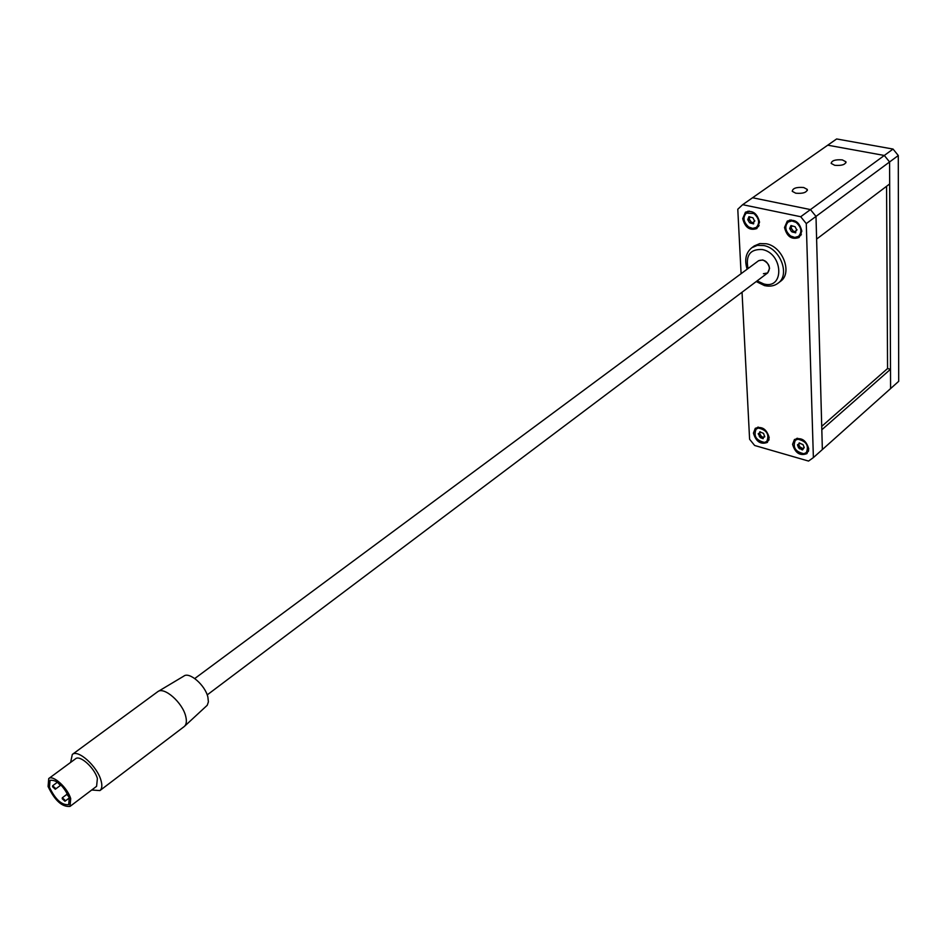 <?xml version="1.0" encoding="UTF-8"?>
<svg xmlns="http://www.w3.org/2000/svg" width="946" height="946" viewBox="0 0 946 946"><rect width="100%" height="100%" fill="white"/><g stroke="black" fill="none" stroke-linecap="round" stroke-linejoin="round"><path stroke-width="1.42" d="M803.722 187.521C796.508 186.965 792.677 188.23 792.24 191.317L795.763 193.209C802.977 193.764 806.808 192.511 807.281 189.436L803.722 187.521M842.318 159.898C835.389 159.377 831.676 160.56 831.167 163.422L834.75 165.314C841.692 165.822 845.417 164.651 845.937 161.79L842.318 159.898M806.276 223.599L815.996 216.409L816.611 239.09L889.678 183.938L889.571 161.967L815.996 216.409L810.462 209.586L752.578 197.749L810.462 209.586L884.309 155.463L827.738 145.187L742.657 204.679L800.718 216.729L810.462 209.586L815.996 216.409L822.358 449.563L890.588 388.581L889.571 161.967L884.309 155.463L889.571 161.967L898.286 155.522L898.7 381.333L890.588 388.581L890.505 369.271L821.826 429.768L822.358 449.563L813.383 457.592L806.276 223.599L800.718 216.729M893.048 149.066L884.309 155.463L827.738 145.187L836.642 138.956L893.048 149.066L898.286 155.522M821.731 426.362L887.561 368.538L886.568 186.291M753.442 433.15C756.008 441.699 760.655 444.786 767.383 442.409L769.204 437.643C766.662 429.082 762.027 425.972 755.286 428.313L753.442 433.15M768.01 440.363L768.838 440.257M742.716 218.621C745.034 227.56 749.752 230.859 756.847 228.542L759.555 222.192C757.261 213.252 752.567 209.917 745.46 212.188L742.716 218.621M757.273 226.733L758.574 226.602M784.518 227.489C786.871 236.666 791.743 240 799.122 237.47L801.841 231.179C799.524 222.003 794.664 218.644 787.285 221.116L784.518 227.489M799.417 235.708L800.836 235.519M792.571 444.301C795.184 453.075 799.985 456.173 806.962 453.607L808.771 448.924C806.181 440.15 801.392 437.028 794.415 439.547L792.571 444.301M807.482 451.585L808.392 451.443M813.383 457.592L808.534 461.069L754.648 445.483L749.599 439.251L742.042 292.231M741.096 273.678L737.785 209.243L742.657 204.679M796.745 438.388L796.497 439.263M789.638 220.051L789.035 221.376M747.848 211.195L747.293 212.401M757.651 427.214L757.415 428.018M887.561 368.538L890.505 369.271M194.758 678.53L758.609 260.706L762.795 259.949C769.394 263.39 771.014 267.718 767.644 272.956L763.398 273.725M766.295 243.761C782.85 246.551 792.76 273.193 780.462 281.364L778.038 283.209C790.348 275.05 780.403 248.372 763.848 245.558L757.379 245.369L751.869 247.698L754.317 245.901L759.839 243.571L766.295 243.761M55.376 788.255L52.645 785.771L52.562 786.753L55.294 789.236L55.376 788.255M65.049 800.269L62.306 797.785L62.223 798.755L64.967 801.238L65.049 800.269M67.272 793.268L66.693 794.297L68.928 796.839M56.878 781.633L59.716 784.719L59.858 783.938M49.476 787.249C55.353 799.512 61.75 805.318 68.691 804.679L69.271 797.856C63.417 785.558 57.02 779.705 50.055 780.308L49.476 787.249M158.289 691.36L183.796 676.13C189.354 671.412 205.317 685.306 207.895 697.178L208.392 701.885L207.233 705.267L184.707 726.114M99.909 790.584L184.234 726.54C186.433 724.636 186.93 721.242 185.723 716.359C182.59 702.594 164.013 686.299 157.734 691.692L72.31 754.447C78.08 749.09 97.225 766.331 100.974 780.379C102.404 785.405 102.062 788.81 99.909 790.584L91.715 790.005M758.609 260.706C764.096 258.885 767.762 261.427 769.583 268.333L767.644 272.956L207.198 694.908M70.631 762.417L72.31 754.447M48.08 786.504L48.731 778.558C53.023 774.549 67.686 787.888 70.702 798.625L70.028 806.406C62.105 807.151 54.785 800.517 48.08 786.504M48.731 778.558L75.55 758.775C79.961 754.695 94.517 767.821 97.391 778.511L96.587 786.315L70.028 806.406M795.799 230.859L796.816 230.103L795.089 226.721L790.951 225.562L789.662 228.53L791.542 231.687L795.692 232.846L795.799 230.859M790.939 227.702L793.741 231.699M790.56 235.968C785.18 231.096 784.376 226.437 788.16 222.003L791.908 220.938L796.094 222.405C801.463 227.265 802.291 231.912 798.542 236.346L794.77 237.446L790.56 235.968M794.037 231.522L795.692 231.356M792.24 226.094L790.478 228.033M800.032 443.284L797.466 444.797L798.59 447.872L802.515 449.941L804.23 447.529L802.988 444.585L799.086 443L798.684 444.502L799.808 446.808L802.776 448.593M797.75 439.192C806.264 441.108 809.126 445.578 806.323 452.614L803.84 453.725C795.326 451.774 792.488 447.292 795.326 440.28L797.75 439.192M802.918 448.451L804.135 447.363M753.702 221.908L754.66 221.163L752.957 217.817L748.936 216.681L747.73 219.626L749.587 222.748L753.607 223.883L753.702 221.908M749.019 218.763L751.751 222.759M748.688 226.981C743.355 222.074 742.563 217.438 746.323 213.087L753.867 213.536C759.212 218.443 760.028 223.067 756.303 227.43L752.709 228.412L748.688 226.981M752.082 222.582L753.607 222.369M750.261 217.249L748.475 219.153M759.402 433.292L761.53 436.579L763.434 437.312M759.283 435.598L760.312 437.62L763.15 438.696L763.552 437.182L764.711 436.91L763.552 433.386L759.756 431.814L759.354 433.339L758.207 433.611L759.283 435.598M758.396 428.065C766.78 430.004 769.583 434.451 766.792 441.415L764.51 442.432C756.114 440.458 753.335 436 756.173 429.058L758.396 428.065M760.702 432.156L759.354 433.339M748.014 268.546C745.483 255.243 750.261 248.904 762.334 249.543C783.312 253.433 784.624 289.772 763.86 283.977L757.119 280.879M791.719 225.656L790.797 226.331M791.53 228.648L790.229 229.618M795.787 231.959L794.829 232.669M792.843 230.729L791.542 231.687M799.808 446.808L798.59 447.872M799.571 442.929L798.956 443.461M802.764 448.57L801.546 449.634M800.789 447.789L799.583 448.853M798.956 444.786L797.75 445.85M749.705 216.811L748.794 217.45M749.61 219.756L748.286 220.69M753.726 223.031L752.791 223.705M750.911 221.802L749.587 222.748M760.56 435.609L759.331 436.65M760.253 431.766L759.638 432.287M763.363 437.419L762.228 438.388M761.53 436.579L760.312 437.62M759.709 433.611L758.491 434.652M845.949 162.736L845.937 161.79M807.316 190.501L807.281 189.436M756.232 281.553L764.498 285.597C769.914 286.78 774.431 285.976 778.038 283.209M747.127 269.208C744.266 259.783 745.85 252.606 751.869 247.698M52.645 785.771L57.067 782.484M62.306 797.785L66.74 794.451M64.967 801.238L69.306 797.975M55.294 789.236L60.993 784.991M797.017 229.748L796.154 230.386M788.16 222.003L791.057 219.898M798.542 236.346L801.428 234.206M794.238 231.332L792.937 232.29M806.323 452.614L808.641 450.568M795.326 440.28L797.655 438.246M754.861 220.856L754.068 221.411M746.323 213.087L749.161 211.076M756.303 227.43L759.118 225.396M752.295 222.369L750.97 223.315M766.792 441.415L769.074 439.464M756.173 429.058L758.479 427.119M764.735 436.177L763.552 437.182"/></g></svg>
